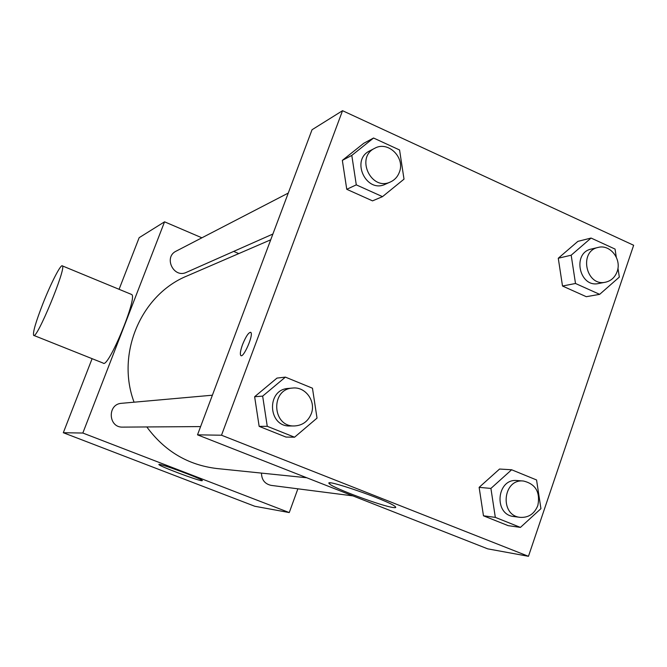 <?xml version="1.0" encoding="UTF-8"?>
<svg xmlns="http://www.w3.org/2000/svg" width="667" height="667" viewBox="0 0 667 667"><rect width="100%" height="100%" fill="white"/><g stroke="black" fill="none" stroke-linecap="round" stroke-linejoin="round"><path stroke-width="1" d="M297.882 488.819L289.253 512.573L254.811 506.27L63.315 432.725L92.104 358.679M119.085 289.303L139.161 237.677L164.557 221.819L201.893 237.811M233.667 251.409L238.778 253.602M270.727 239.795L187.177 275.896C141.121 294.572 115.791 353.502 134.067 402.193M146.823 426.955C164.624 451.167 187.961 465.024 216.833 468.526L306.737 477.747M289.253 512.573L82.833 433.033L164.557 221.819M212.389 395.206L121.652 403.302C107.12 403.977 108.179 427.83 122.72 427.113L200.609 426.588M288.269 193.071L176.163 251.134C163.265 257.145 173.678 278.656 186.41 272.344L272.886 234.034M352.885 495.881L271.161 485.384C264.841 483.959 261.614 479.873 261.489 473.103M82.833 433.033L63.315 432.725M201.776 480.732C196.84 480.29 159.13 466.091 158.963 464.607C156.428 462.031 202.001 478.789 202.418 480.582L201.776 480.732M131.191 294.305L131.699 294.514C137.852 297.332 107.971 369.176 103.185 363.098L33.859 335.443M42.955 303.518C51.009 283.008 61.031 263.515 62.415 265.908C66.533 267.884 36.36 340.67 33.625 335.351C32.733 332.433 35.843 321.827 42.955 303.518M528.464 556.303L487.744 548.858L197.507 434.842L312.039 129.74L342.538 110.697L633.65 245.273L528.464 556.303L221.502 435.217L342.538 110.697M294.556 437.21L285.976 437.06L259.155 426.363L254.636 396.732L276.988 378.089L254.636 396.732L262.656 396.123L285.393 377.122L312.464 388.211L317.025 418.109L294.556 437.21L267.259 426.313L262.656 396.123M617.95 268.109L619.326 277.097L599.658 294.347L586.301 296.698L562.506 286.026L558.271 258.237L577.872 241.371L558.271 258.237L571.185 255.203L591.07 238.052L615.049 249.074L616.275 257.12M382.499 196.648L372.536 200.867L346.757 189.303L342.346 160.38L363.757 143.288L342.346 160.38L351.801 155.403L373.562 138.019L399.566 149.975L404.01 179.156L382.499 196.648L356.286 184.859L351.801 155.403M520.435 527.405L508.179 525.654L483.467 515.799L479.131 487.36L499.55 469.043L479.131 487.36L490.912 488.419L511.639 469.768L536.56 479.965L540.929 508.654L520.435 527.405L495.323 517.375L490.912 488.419M221.502 435.217L197.507 434.842M393.355 507.537C382.424 506.336 333.233 488.119 329.548 483.909C320.952 477.188 389.236 500.684 395.214 506.57C396.331 507.537 395.714 507.862 393.355 507.537M240.995 355.636L240.77 355.478C239.878 354.019 240.47 350.4 242.538 344.622C246.04 336.06 248.824 332.008 250.867 332.458C253.76 334.826 243.205 358.854 240.762 355.478C239.87 354.01 240.462 350.392 242.53 344.614C245.756 336.685 248.449 332.575 250.625 332.283M523.462 481.024L517.2 480.548C496.632 478.056 493.288 514.824 513.974 516.558L520.218 517.359C528.556 517.817 534.434 513.865 537.844 505.511C540.412 492.146 535.618 483.975 523.462 481.024C502.726 478.506 499.366 515.616 520.218 517.359M511.639 469.768L499.55 469.043M508.179 525.654L483.467 515.799L479.131 487.36M495.323 517.375L483.467 515.799M292.646 388.052L288.302 388.436C266.083 389.428 267.876 427.105 290.103 425.98L294.472 425.955C302.459 425.479 308.054 421.427 311.247 413.798C316.266 401.417 305.486 386.426 292.646 388.052C270.243 389.044 272.053 427.088 294.472 425.955M285.393 377.122L276.988 378.089M285.976 437.06L259.155 426.363L254.636 396.732M267.259 426.313L259.155 426.363M599.658 294.347L575.496 283.483L571.185 255.203M598.166 247.424L591.387 249.033C571.811 252.76 579.239 288.111 598.616 283.508L605.461 282.208C611.08 280.932 614.974 277.38 617.142 271.561C621.902 259.146 610.072 244.03 598.166 247.424C578.447 251.176 585.943 286.852 605.461 282.208M591.07 238.052L577.872 241.371M586.301 296.698L562.506 286.026L558.271 258.237M575.496 283.483L562.506 286.026M374.737 148.282L369.735 150.875C350.333 159.88 366.25 193.738 385.343 184.225L390.478 181.941C394.681 179.998 397.632 176.78 399.341 172.294C405.494 157.637 388.069 140.537 374.737 148.282C355.186 157.362 371.236 191.537 390.478 181.941M373.562 138.019L363.757 143.288M372.536 200.867L346.757 189.303L342.346 160.38M356.286 184.859L346.757 189.303M131.699 294.514L62.415 265.908M329.89 482.958L329.548 483.909"/></g></svg>
